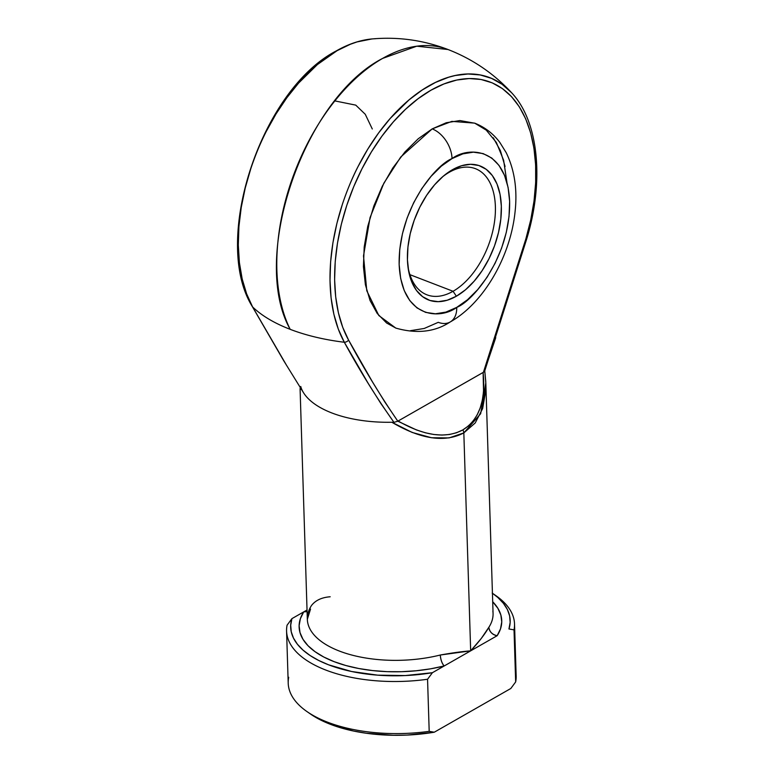 <?xml version="1.0" encoding="UTF-8"?>
<svg xmlns="http://www.w3.org/2000/svg" width="774" height="774" viewBox="0 0 774 774"><rect width="100%" height="100%" fill="white"/><g stroke="black" fill="none" stroke-linecap="round" stroke-linejoin="round"><path stroke-width="1.16" d="M286.486 365.202L252.614 306.968A157.673 92.454 -69 0 1 337.125 50.658A4.228 2.777 -119.7 0 0 336.274 50.92A4.228 2.777 60.3 0 1 337.125 50.658L317.398 64.561L298.571 83.118L286.864 97.737L276.066 113.884L266.353 131.28C260.79 142 255.604 154.471 250.795 168.674L245.223 188.053L241.236 207.442L238.914 226.55L238.305 245.029L239.389 262.599L242.175 278.95L246.616 293.83L252.614 306.968L283.835 360.926L252.295 306.523A4.228 3.067 -29 0 0 252.614 306.968C261.757 315.724 274.286 323.184 290.192 329.337A151.694 71.701 -1.8 0 0 344.314 342.253L338.306 329.114L333.875 314.244L331.088 297.884L329.995 280.314L330.614 261.835L332.926 242.736L336.913 223.338L342.485 203.959C347.294 189.756 352.48 177.285 358.043 166.565L367.756 149.169L378.554 133.022L390.26 118.403L409.088 99.846L422.188 90.026L435.472 82.441L448.707 77.216L455.247 75.513L468.018 73.985L480.219 74.952L491.635 78.406L502.084 84.289L511.595 92.735C493.706 73.433 472.508 59.027 448.011 49.517A168.935 99.062 111 0 0 382.666 58.389A168.935 99.062 111 0 0 290.192 329.337A151.694 71.701 178.2 0 1 252.614 306.968A4.228 3.067 151 0 1 252.285 306.504C211.196 240.617 261.157 89.62 336.293 50.91C348.281 44.06 360.142 40.074 371.859 38.961L357.017 41.931L350.419 44.244L337.125 50.658A157.673 92.454 -69 0 1 375.4 38.729M449.326 172.234A67.57 39.619 111 0 0 442.438 176.917A67.57 39.619 -69 0 1 449.326 172.234A67.57 39.619 -69 0 1 475.468 168.693A67.57 39.619 -69 0 1 493.831 225.969A67.57 39.619 -69 0 1 453.061 291.276L456.379 296.219A71.798 42.096 -69 0 1 408.159 268.268A71.798 42.096 -69 0 1 443.734 175.804A71.798 42.096 -69 0 1 452.403 169.748L443.279 176.191L434.582 184.822L426.648 195.3L419.779 207.229L414.245 220.155L410.249 233.564L407.946 246.954L407.434 259.803L408.72 271.626L411.768 281.959L416.451 290.414L422.594 296.665L429.957 300.467L438.258 301.667L447.178 300.235L456.379 296.219L465.493 289.776L474.191 281.146L482.125 270.658L488.994 258.729L494.538 245.813L498.524 232.403L500.826 219.013L501.339 206.165L500.052 194.342L497.005 183.999L492.322 175.543L486.188 169.303L478.825 165.501L470.524 164.291L461.594 165.723L452.403 169.748A71.798 42.096 -69 0 1 501.339 206.165A71.798 42.096 -69 0 1 456.379 296.219L453.061 291.276A67.57 39.619 -69 0 1 426.929 294.817A67.57 39.619 -69 0 1 407.937 266.566A67.57 39.619 111 0 0 453.061 291.276L409.91 274.664L453.061 291.276A67.57 39.619 111 0 0 495.389 206.513A67.57 39.619 111 0 0 449.326 172.234M372.294 128.987L365.26 114.281L355.759 105.129L334.861 100.91M506.96 182.577L503.622 160.247L496.357 142.474L486.266 130.148L474.665 123.134L451.852 121.383L432.192 128.89A25.339 16.67 60.3 0 1 452.045 158.583C468.115 146.363 507.144 146.789 509.631 201.424C510.608 256.92 472.982 301.144 456.728 307.384A25.339 16.67 60.3 0 1 450.216 321.965A25.339 16.67 60.3 0 1 438.268 322.323L424.2 328.476L410.559 330.662M301.502 389.467L300.089 388.964L307.326 619.287A92.909 43.915 -1.8 0 0 440.3 655.017L470.669 650.837C478.825 642.062 484.892 634.206 488.868 627.269A92.909 43.915 -1.8 0 0 493.067 613.443L485.83 383.149L485.772 390.415L482.628 408.595L475.197 422.981L463.829 432.908L470.669 650.837L481.322 638.405L488.868 627.269C489.526 631.826 492.293 634.632 497.169 635.706L500.507 628.865L501.746 621.919L500.855 615.011L497.866 608.287L492.699 601.746A101.355 47.911 178.2 0 1 497.169 635.706L470.669 650.837L463.829 432.908L449.055 437.91L431.563 437.755L412.184 432.453L391.828 422.246A92.909 43.915 178.2 0 1 300.941 387.271L300.389 389.428L300.525 387.88M485.772 381.621L484.766 370.901M483.421 372.294L483.102 372.449C485.927 400.661 479.164 419.818 462.804 429.918C445.718 438.926 424.152 435.946 398.117 420.998L483.411 372.304L505.499 305.72L525.894 238.818L530.751 219.884L534.031 201.037L535.666 182.606L535.637 164.891L533.944 148.182L530.606 132.751L525.701 118.857L519.286 106.744L511.479 96.595L502.403 88.594L492.216 82.857L481.089 79.49L469.199 78.542L456.737 80.041L443.928 83.95L430.973 90.2L418.095 98.704L405.489 109.318L393.386 121.847L381.969 136.108L371.443 151.849L361.971 168.809L353.708 186.718L346.8 205.274L341.363 224.16L337.483 243.075L335.219 261.689L334.62 279.714L335.684 296.848L338.402 312.793L342.718 327.296L348.581 340.105L372.391 381.756L384.784 401.919L397.807 421.191L416.46 429.938L425.323 432.782L433.837 434.495L441.925 435.065L449.501 434.495L456.486 432.763L462.804 429.918L468.386 425.971L473.185 420.969L477.132 414.961L480.199 408.014L482.337 400.206L483.547 391.615L483.102 372.449L397.807 421.191C380.305 395.678 363.896 368.647 348.581 340.105A153.736 90.142 -69 0 1 430.973 90.2A153.736 90.142 -69 0 1 525.894 238.818L483.411 372.304L484.447 371.646M396.036 328.186L386.603 323.01L377.209 313.451L370.049 300.525L365.396 284.716L363.422 266.633L364.206 246.974L367.718 226.501L373.832 205.99L382.298 186.224L392.805 167.987L404.937 151.956L418.241 138.759L432.192 128.89L446.259 122.747L459.901 120.56L474.965 123.25M493.251 137.772L500.41 150.698L505.074 166.507M283.835 360.926L303.476 392.65A92.909 43.915 -1.8 0 0 391.828 422.246L393.976 422.362L380.75 403.341L368.231 383.42L344.314 342.253A151.694 71.701 178.2 0 1 290.192 329.337C249.615 257.868 303.95 98.646 382.666 58.389L416.751 46.198L448.02 49.517C423.397 40.142 398.01 36.62 371.859 38.961M495.747 337.648L484.679 370.553M493.947 594.335A114.03 53.899 178.2 0 1 514.526 623.941A114.03 53.899 178.2 0 1 514.023 629.862L515.658 681.942A114.03 53.899 -1.8 0 0 516.161 676.021L514.526 623.941M310.471 714.005L320.62 720.004L330.488 724.348L353.476 731.024L366.228 733.239L393.231 735.29L407.056 735.087L434.272 732.214L429.193 731.333L427.558 679.253A114.03 53.899 178.2 0 1 286.574 631.11L288.209 683.181A114.03 53.899 -1.8 0 0 429.193 731.333L427.558 679.253L432.405 672.703L405.189 675.567L377.673 675.16L351.599 671.503L328.621 664.827L318.753 660.483L310.181 655.559L303.04 650.131L297.448 644.278L293.491 638.105L291.227 631.71L290.705 625.179L291.914 618.639L303.698 611.905L300.36 618.745L299.122 625.692L300.002 632.6L302.992 639.324L308.033 645.729L315.008 651.66L323.774 657.02L334.145 661.673L345.91 665.534L358.817 668.523L372.594 670.574L386.961 671.639L401.609 671.706L416.228 670.768L430.518 668.842L444.179 665.969L432.405 672.703L497.169 635.706A8.446 7.072 33 0 1 488.868 627.269A92.909 43.915 -1.8 0 0 492.883 611.296M286.574 631.11A114.03 53.899 178.2 0 1 287.077 625.189A114.03 53.899 -1.8 0 0 427.558 679.253L432.405 672.703A109.811 51.906 178.2 0 1 291.914 618.639L287.077 625.189L291.914 618.639L307.036 609.999L303.698 611.905L307.094 611.624M492.187 593.068L495.834 595.603A114.03 53.899 -1.8 0 1 514.023 629.862L508.944 628.972A109.811 51.906 178.2 0 0 492.428 593.242L497.827 597.48L503.419 603.333L507.376 609.506L509.64 615.901L510.163 622.431L508.944 628.972L514.023 629.862L515.658 681.942L510.811 688.492L434.272 732.214L510.811 688.492L515.658 681.942A114.03 53.899 178.2 0 0 515.291 670.149M306.901 711.529L310.548 714.063A109.811 51.906 -1.8 0 0 434.272 732.214L429.193 731.333A114.03 53.899 178.2 0 1 306.901 711.529A114.03 53.899 178.2 0 1 288.712 677.269M330.188 596.773C321.781 597.412 315.56 600.305 311.525 605.462A92.909 43.915 -1.8 0 0 307.51 621.435A92.909 43.915 -1.8 0 0 440.3 655.017A8.446 3.115 -104.1 0 0 444.179 665.969A101.355 47.911 178.2 0 1 334.145 661.673A101.355 47.911 178.2 0 1 303.698 611.905M444.179 665.969C441.964 663.376 440.677 659.729 440.3 655.017C452.19 652.888 462.31 651.495 470.669 650.837L444.179 665.969M450.216 321.965A25.339 16.67 -119.7 0 0 456.728 307.384C440.658 319.604 401.629 319.169 399.152 264.534C398.175 209.038 435.801 164.823 452.045 158.583L462.871 153.862L473.369 152.168L483.131 153.591L491.8 158.06L499.017 165.413L504.532 175.359L508.112 187.521L509.631 201.424L509.021 216.546L506.322 232.297L501.62 248.077L495.099 263.276L487.02 277.315L477.684 289.64L467.457 299.79L456.728 307.384L445.901 312.106L435.404 313.789L425.642 312.377L416.983 307.907L409.756 300.554L404.251 290.608L400.661 278.447L399.152 264.534L399.752 249.422L402.461 233.661L407.163 217.891L413.674 202.691L421.753 188.653L431.089 176.327L441.315 166.168L452.045 158.583A25.339 16.67 -119.7 0 0 432.192 128.89L400.738 157.016L383.856 183.196L370.069 217.562L363.509 255.884L366.779 290.743L378.825 315.531L395.795 328.089C416.731 334.039 434.843 332.017 450.139 322.013C484.002 302.973 510.289 256.552 515.01 212.376C517.564 190.017 514.642 170.125 506.225 152.72L499.82 142.416C493.193 133.583 484.805 127.149 474.665 123.134M526.175 238.363L526.755 238.789L525.894 238.818L526.755 238.789L484.601 371.356M512.34 93.557A157.673 92.454 111 0 0 373.639 140.026A157.673 92.454 111 0 0 344.314 342.253A4.228 3.067 -29 0 0 348.581 340.105A4.228 3.067 151 0 1 344.314 342.253C359.62 370.475 376.174 397.178 393.976 422.362L397.807 421.191L393.976 422.362L391.828 422.246C420.775 439.284 444.779 442.834 463.829 432.908L480.664 413.722L485.82 382.898L484.824 371.52M462.804 429.918A4.228 2.777 60.3 0 1 463.829 432.908A4.228 2.777 -119.7 0 0 462.804 429.918M335.635 51.529A4.228 2.777 60.3 0 1 336.274 50.92M300.941 387.271L300.767 386.497M307.326 619.287L310.548 609.061M526.755 238.789C544.374 180.874 538.704 121.363 511.595 92.735M300.254 387.445L300.089 388.964"/></g></svg>
